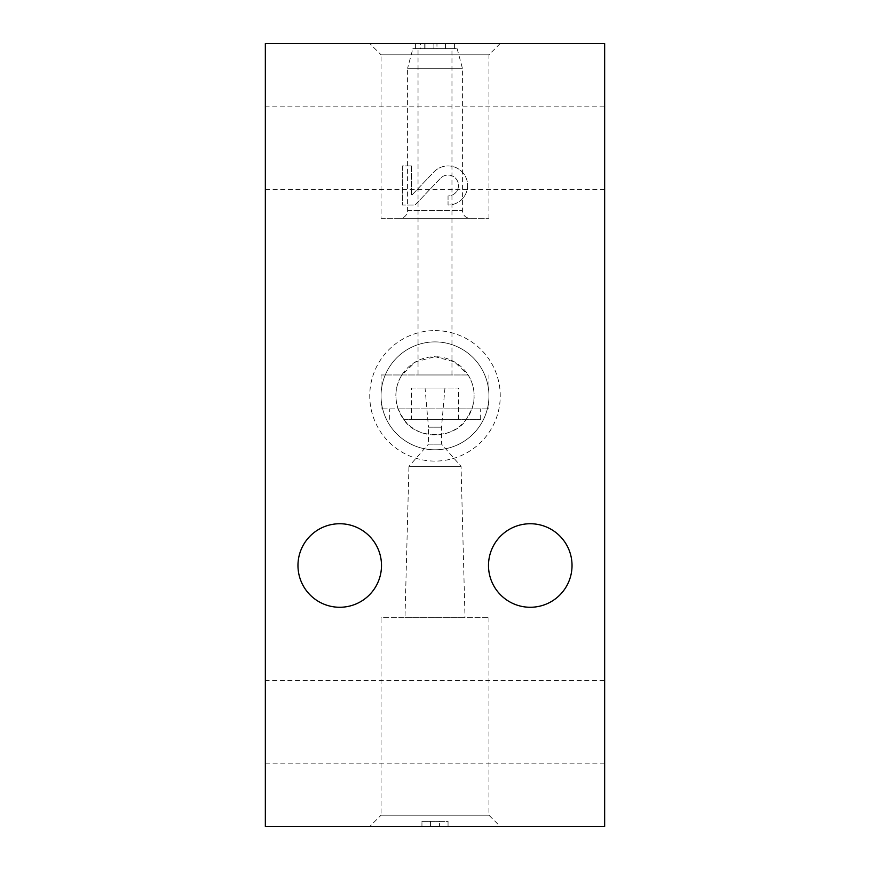 <?xml version="1.0" encoding="UTF-8"?>
<svg xmlns="http://www.w3.org/2000/svg" width="870" height="870" viewBox="0 0 870 870"><rect width="100%" height="100%" fill="white"/><g stroke="black" fill="none" stroke-linecap="round" stroke-linejoin="round"><path stroke-width="0.65" stroke-dasharray="4.35 3.26" d="M265.35 826.5L265.35 43.5L604.65 43.5L604.65 826.5L265.35 826.5M339.735 523.74A41.76 41.76 0 0 1 375.905 586.38A41.76 41.76 0 0 1 303.565 586.38A41.76 41.76 0 0 1 339.735 523.74M530.265 523.74A41.76 41.76 0 0 1 566.435 586.38A41.76 41.76 0 0 1 494.095 586.38A41.76 41.76 0 0 1 530.265 523.74M435 330.6A65.25 65.25 0 0 1 491.506 428.475A65.25 65.25 0 0 1 378.493 428.475A65.25 65.25 0 0 1 435 330.6M411.51 165.909L402.375 165.909L402.375 205.059L414.99 205.059L440.492 178.285A10.44 10.44 0 0 1 457.642 181.373A10.44 10.44 0 0 1 448.05 195.924L448.05 205.059A19.575 19.575 0 0 0 466.037 177.774A19.575 19.575 0 0 0 433.88 171.988L411.51 195.467L411.51 165.909L402.375 165.909L402.375 205.059L414.99 205.059L440.492 178.285A10.44 10.44 0 0 1 457.642 181.373A10.44 10.44 0 0 1 448.05 195.924L448.05 205.059A19.575 19.575 0 0 0 466.037 177.774A19.575 19.575 0 0 0 433.88 171.988L411.51 195.467L411.51 165.909M369.75 43.5L500.25 43.5L369.75 43.5L381.049 54.799L488.951 54.799L381.049 54.799L381.049 218.37L488.951 218.37L381.049 218.37M420.406 48.72L454.575 48.72L454.575 43.5L415.425 43.5L454.575 43.5L425.963 43.5L454.575 43.5L454.575 48.72L415.425 48.72L420.406 48.72L420.406 43.5M433.869 43.5L424.734 43.5L436.957 43.5L433.869 43.5L433.869 48.72L424.734 48.72L445.44 48.72L445.44 43.5L445.44 48.72L424.734 48.72L436.957 48.72L436.957 43.5L436.957 48.72L433.869 48.72L433.869 43.5M398.09 408.9C394.251 396.676 395.513 385.366 401.886 374.97L415.697 361.789L435 356.7A39.15 39.15 0 0 1 468.908 415.425A39.15 39.15 0 0 1 401.092 415.425A39.15 39.15 0 0 1 435 356.7L454.314 361.789L468.114 374.97C474.476 385.279 475.749 396.589 471.91 408.9L466.32 419.34C454.379 439.589 415.74 439.687 403.68 419.34L398.09 408.9L381.049 408.9L488.951 408.9L398.09 408.9M468.114 374.97L381.049 374.97L468.114 374.97M403.68 419.34L480.675 419.34L403.68 419.34M430.433 826.5L448.05 826.5L430.433 826.5L430.433 821.28L421.95 821.28L421.95 826.5L421.95 821.28L448.05 821.28L448.05 826.5L448.05 821.28L439.567 821.28L439.567 826.5L439.567 821.28L430.433 821.28L430.433 826.5L430.433 821.28L421.95 821.28L421.95 826.5L421.95 821.28L430.433 821.28M369.75 826.5L500.25 826.5L369.75 826.5L381.049 815.201L488.951 815.201L381.049 815.201L381.049 617.7L488.951 617.7L381.049 617.7M604.65 106.14L604.65 189.66L604.65 106.14L265.35 106.14L265.35 189.66L265.35 106.14M604.65 680.34L604.65 763.86L604.65 680.34L265.35 680.34L265.35 763.86L265.35 680.34M404.985 617.7L465.015 617.7L404.985 617.7L408.954 466.32L461.046 466.32L408.954 466.32L428.475 444.135L441.525 444.135L428.475 444.135L428.475 427.17L441.525 427.17L428.475 427.17L425.049 388.02L444.951 388.02L425.049 388.02M435 341.899A53.951 53.951 0 0 1 481.719 422.82A53.951 53.951 0 0 1 388.281 422.82A53.951 53.951 0 0 1 435 341.899A53.951 53.951 0 0 1 481.719 422.82A53.951 53.951 0 0 1 388.281 422.82A53.951 53.951 0 0 1 435 341.899M411.51 388.02L458.49 388.02L411.51 388.02L411.51 419.34L458.49 419.34L411.51 419.34M399.765 218.37L470.235 218.37L399.765 218.37C404.517 217.902 407.127 215.292 407.595 210.54L407.595 68.295L462.405 68.295L407.595 68.295L412.837 48.72L457.163 48.72L412.837 48.72M418.035 374.97L451.965 374.97L418.035 374.97L418.035 48.72L451.965 48.72L418.035 48.72M454.575 48.72L445.44 48.72L454.575 48.72M407.595 210.54L462.405 210.54L407.595 210.54M425.963 48.72L425.963 43.5L425.963 48.72M488.951 408.9L488.951 374.97M381.049 408.9L381.049 374.97M480.675 419.34L480.675 408.9M389.325 419.34L389.325 408.9M488.951 218.37L488.951 54.799L500.25 43.5M604.65 189.66L265.35 189.66M604.65 763.86L265.35 763.86M488.951 617.7L488.951 815.201L500.25 826.5M444.951 388.02L441.525 427.17L441.525 444.135L461.046 466.32L465.015 617.7M458.49 419.34L458.49 388.02M451.965 374.97L451.965 48.72M457.163 48.72L462.405 68.295L462.405 210.54C462.873 215.292 465.483 217.902 470.235 218.37M415.425 48.72L415.425 43.5L415.425 48.72M424.734 48.72L424.734 43.5L424.734 48.72"/><path stroke-width="1.3" d="M604.65 43.5L265.35 43.5L265.35 826.5L604.65 826.5L604.65 43.5M530.265 523.74A41.76 41.76 0 0 1 566.435 586.38A41.76 41.76 0 0 1 494.095 586.38A41.76 41.76 0 0 1 530.265 523.74M339.735 523.74A41.76 41.76 0 0 1 375.905 586.38A41.76 41.76 0 0 1 303.565 586.38A41.76 41.76 0 0 1 339.735 523.74"/></g></svg>
